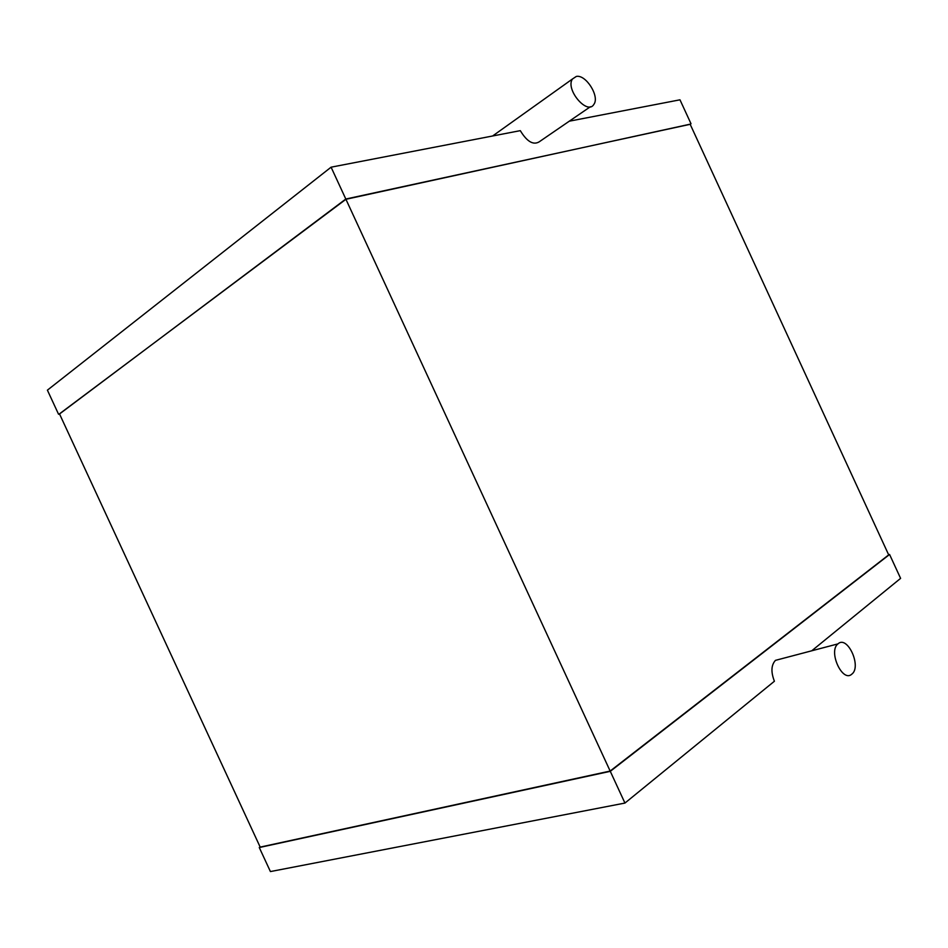 <?xml version="1.0" encoding="UTF-8"?>
<svg xmlns="http://www.w3.org/2000/svg" width="948" height="948" viewBox="0 0 948 948"><rect width="100%" height="100%" fill="white"/><g stroke="black" fill="none" stroke-linecap="round" stroke-linejoin="round"><path stroke-width="1.42" d="M838.02 643.822C847.512 635.018 861.933 666.74 851.814 674.158C842.452 682.975 827.971 651.323 837.961 643.882L838.02 643.822M811.749 650.79L900.6 578.363L889.58 554.473L610.287 771.328L624.945 803.063L774.409 681.233C770.819 672.014 771.162 665.046 775.464 660.353L780.168 659.121M624.945 803.063L270.417 871.567L259.278 847.536L260.131 846.979M889.58 554.473L888.631 554.77M610.287 771.328L259.278 847.536M610.157 771.056L260.19 847.109L59.475 413.849L345.925 199.293L690.12 124.188L888.691 554.888L610.157 771.056L345.925 199.293M690.18 124.307L345.807 199.033L59.534 413.968M345.807 199.033L331.089 167.18L47.4 390.161L58.563 414.264M691.021 123.773L679.977 99.813L569.298 121.19M331.089 167.18L520.298 130.646C527.515 142.52 534.293 145.909 540.621 140.849L590.379 106.733M576.301 76.444C585.888 74.217 599.906 96.483 593.898 104.327C587.535 115.739 565.044 89.361 572.462 78.992L576.301 76.444M837.961 643.882L775.464 660.353M572.462 78.992L492.616 135.991"/></g></svg>
